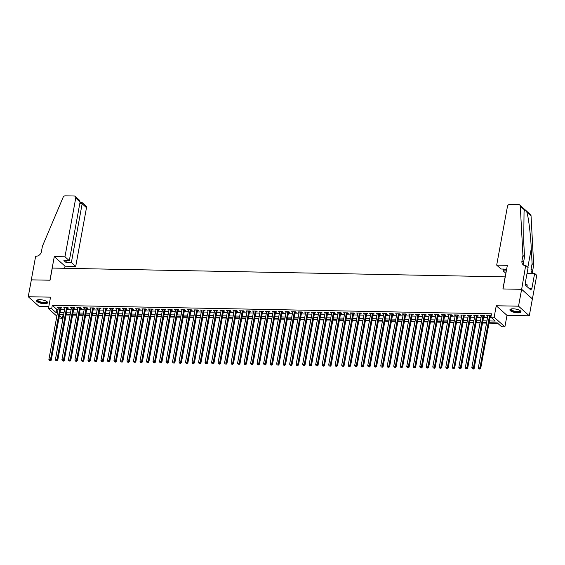 <?xml version="1.0" encoding="UTF-8"?>
<svg xmlns="http://www.w3.org/2000/svg" width="565" height="565" viewBox="0 0 565 565"><rect width="100%" height="100%" fill="white"/><g stroke="black" fill="none" stroke-linecap="round" stroke-linejoin="round"><path stroke-width="0.85" d="M44.352 303.716A5.643 1.78 -169.6 0 0 47.637 302.713A5.643 1.78 -169.6 0 0 39.818 299.669A5.643 1.78 -169.6 0 0 36.534 300.679A5.643 1.78 -169.6 0 0 44.352 303.716M517.717 312.855A5.643 1.78 -169.6 0 0 521.001 311.845A5.643 1.78 -169.6 0 0 513.182 308.801A5.643 1.78 -169.6 0 0 509.898 309.811A5.643 1.78 -169.6 0 0 517.717 312.855M62.574 314.493L63.054 314.924L62.433 318.3L58.979 318.053M505.237 276.878L52.284 268.064L50.052 280.212L31.35 279.852L28.25 296.731L39.006 306.336L48.816 306.527M505.152 276.801L502.921 288.955L521.629 289.315L532.378 298.92L529.285 315.793L518.529 306.188L496.247 305.757L494.142 317.233L504.891 326.838L501.642 326.775L497.278 322.883L489.085 322.721M496.247 305.757L506.996 315.362L529.285 315.793M506.996 315.362L504.891 326.838M63.054 314.924L63.598 314.938M66.07 314.988L70.109 315.065M72.574 315.108L76.614 315.185M79.086 315.235L83.119 315.312M85.59 315.362L89.63 315.44M92.095 315.489L96.135 315.567M98.607 315.616L102.639 315.694M105.111 315.736L109.151 315.814M111.616 315.863L115.656 315.941M118.12 315.99L122.16 316.068M124.632 316.118L128.665 316.195M131.137 316.238L135.176 316.315M137.641 316.365L141.681 316.442M144.153 316.492L148.185 316.57M150.657 316.619L154.697 316.697M157.162 316.739L161.202 316.824M163.673 316.866L167.706 316.944M170.178 316.993L174.218 317.071M176.683 317.12L180.722 317.198M183.194 317.248L187.227 317.325M189.699 317.368L193.739 317.445M196.203 317.495L200.243 317.572M202.708 317.622L206.748 317.7M209.22 317.749L213.252 317.827M215.724 317.869L219.764 317.954M222.229 317.996L226.268 318.074M228.74 318.123L232.773 318.201M235.245 318.25L239.285 318.328M241.749 318.378L245.789 318.455M248.261 318.498L252.294 318.575M254.766 318.625L258.805 318.702M261.27 318.752L265.31 318.829M267.782 318.879L271.814 318.957M274.286 318.999L278.319 319.077M280.791 319.126L284.831 319.204M287.295 319.253L291.335 319.331M293.807 319.38L297.84 319.458M300.312 319.507L304.351 319.585M306.816 319.628L310.856 319.705M313.328 319.755L317.361 319.832M319.832 319.882L323.872 319.96M326.337 320.009L330.377 320.087M332.849 320.129L336.881 320.207M339.353 320.256L343.393 320.334M345.858 320.383L349.897 320.461M352.362 320.51L356.402 320.588M358.874 320.638L362.907 320.715M365.378 320.758L369.418 320.835M371.883 320.885L375.923 320.962M378.395 321.012L382.427 321.089M384.899 321.139L388.939 321.217M391.404 321.259L395.443 321.337M397.915 321.386L401.948 321.464M404.42 321.513L408.46 321.591M410.925 321.64L414.964 321.718M417.436 321.768L421.469 321.845M423.941 321.888L427.98 321.965M430.445 322.015L434.485 322.092M436.95 322.142L440.99 322.22M443.461 322.269L447.494 322.347M449.966 322.389L454.006 322.467M456.471 322.516L460.51 322.594M462.982 322.643L467.015 322.721M469.487 322.77L473.527 322.848M475.991 322.898L480.031 322.975M482.503 323.018L486.536 323.095M489.007 323.145L497.765 323.314M521.629 289.315L518.529 306.188M60.829 307.96L61.966 307.981L61.239 307.332L57.34 307.261L58.357 307.911M67.334 308.087L68.478 308.109L67.751 307.459L63.845 307.388L64.869 308.038M73.846 308.215L74.983 308.236L74.255 307.586L70.35 307.508L71.374 308.165M80.35 308.342L81.487 308.363L80.76 307.713L76.854 307.635L77.878 308.292M86.855 308.462L87.992 308.483L87.271 307.84L83.366 307.763L84.39 308.419M93.366 308.589L94.503 308.61L93.776 307.96L89.87 307.89L90.894 308.539M99.871 308.716L101.008 308.737L100.28 308.087L96.375 308.01L97.399 308.667M106.375 308.843L107.512 308.864L106.785 308.215L102.887 308.137L103.904 308.794M112.88 308.963L114.024 308.991L113.297 308.342L109.391 308.264L110.415 308.921M119.392 309.09L120.529 309.112L119.801 308.462L115.896 308.391L116.92 309.041M125.896 309.217L127.033 309.239L126.306 308.589L122.407 308.511L123.424 309.168M132.401 309.345L133.545 309.366L132.817 308.716L128.912 308.638L129.936 309.295M138.912 309.472L140.049 309.493L139.322 308.843L135.416 308.765L136.44 309.422M145.417 309.592L146.554 309.613L145.827 308.963L141.928 308.893L142.945 309.549M151.921 309.719L153.059 309.74L152.338 309.09L148.433 309.02L149.457 309.669M158.433 309.846L159.57 309.867L158.843 309.217L154.937 309.14L155.961 309.797M164.938 309.973L166.075 309.994L165.347 309.345L161.442 309.267L162.466 309.924M171.442 310.093L172.579 310.114L171.859 309.472L167.953 309.394L168.977 310.051M177.947 310.22L179.091 310.241L178.363 309.592L174.458 309.521L175.482 310.171M184.458 310.347L185.595 310.369L184.868 309.719L180.962 309.641L181.987 310.298M190.963 310.475L192.1 310.496L191.373 309.846L187.474 309.768L188.491 310.425M197.468 310.595L198.612 310.623L197.884 309.973L193.979 309.895L195.003 310.552M203.979 310.722L205.116 310.743L204.389 310.093L200.483 310.023L201.507 310.679M210.484 310.849L211.621 310.87L210.893 310.22L206.995 310.15L208.012 310.799M216.988 310.976L218.132 310.997L217.405 310.347L213.499 310.27L214.523 310.927M223.5 311.103L224.637 311.124L223.91 310.475L220.004 310.397L221.028 311.054M230.004 311.223L231.142 311.244L230.414 310.602L226.516 310.524L227.533 311.181M236.509 311.35L237.646 311.372L236.926 310.722L233.02 310.651L234.044 311.301M243.021 311.477L244.158 311.499L243.43 310.849L239.525 310.771L240.549 311.428M249.525 311.605L250.662 311.626L249.935 310.976L246.029 310.898L247.053 311.555M256.03 311.725L257.167 311.753L256.446 311.103L252.541 311.025L253.565 311.682M262.534 311.852L263.678 311.873L262.951 311.223L259.045 311.153L260.07 311.809M269.046 311.979L270.183 312L269.456 311.35L265.55 311.28L266.574 311.929M275.551 312.106L276.688 312.127L275.96 311.477L272.062 311.4L273.079 312.057M282.055 312.233L283.199 312.254L282.472 311.605L278.566 311.527L279.59 312.184M288.567 312.353L289.704 312.374L288.976 311.732L285.071 311.654L286.095 312.311M295.071 312.48L296.208 312.502L295.481 311.852L291.582 311.781L292.599 312.431M301.576 312.607L302.72 312.629L301.993 311.979L298.087 311.901L299.111 312.558M308.087 312.735L309.224 312.756L308.497 312.106L304.591 312.028L305.616 312.685M314.592 312.855L315.729 312.883L315.002 312.233L311.096 312.155L312.12 312.812M321.097 312.982L322.234 313.003L321.513 312.353L317.608 312.283L318.632 312.932M327.608 313.109L328.745 313.13L328.018 312.48L324.112 312.41L325.136 313.059M334.113 313.236L335.25 313.257L334.522 312.607L330.617 312.53L331.641 313.187M340.617 313.363L341.754 313.384L341.027 312.735L337.128 312.657L338.145 313.314M347.122 313.483L348.266 313.504L347.539 312.862L343.633 312.784L344.657 313.441M353.634 313.61L354.771 313.632L354.043 312.982L350.138 312.911L351.162 313.561M360.138 313.737L361.275 313.759L360.548 313.109L356.649 313.031L357.666 313.688M366.643 313.865L367.787 313.886L367.059 313.236L363.154 313.158L364.178 313.815M373.154 313.985L374.291 314.013L373.564 313.363L369.658 313.285L370.682 313.942M379.659 314.112L380.796 314.133L380.068 313.483L376.17 313.413L377.187 314.062M386.163 314.239L387.3 314.26L386.58 313.61L382.675 313.54L383.699 314.189M392.675 314.366L393.812 314.387L393.085 313.737L389.179 313.66L390.203 314.317M399.18 314.493L400.317 314.514L399.589 313.865L395.684 313.787L396.708 314.444M405.684 314.613L406.821 314.634L406.101 313.992L402.195 313.914L403.219 314.571M412.189 314.74L413.333 314.762L412.605 314.112L408.7 314.041L409.724 314.691M418.7 314.867L419.837 314.889L419.11 314.239L415.204 314.161L416.228 314.818M425.205 314.995L426.342 315.016L425.615 314.366L421.716 314.288L422.733 314.945M431.709 315.115L432.854 315.143L432.126 314.493L428.221 314.415L429.245 315.072M438.221 315.242L439.358 315.263L438.631 314.613L434.725 314.543L435.749 315.192M444.726 315.369L445.863 315.39L445.135 314.74L441.237 314.67L442.254 315.319M451.23 315.496L452.374 315.517L451.647 314.867L447.741 314.79L448.765 315.447M457.742 315.623L458.879 315.644L458.151 314.995L454.246 314.917L455.27 315.574M464.246 315.743L465.383 315.764L464.656 315.122L460.757 315.044L461.775 315.701M470.751 315.87L471.888 315.892L471.168 315.242L467.262 315.171L468.286 315.821M477.263 315.997L478.4 316.019L477.672 315.369L473.767 315.291L474.791 315.948M483.767 316.125L484.904 316.146L484.177 315.496L480.271 315.418L481.295 316.075M489.41 320.948L495.244 321.061L490.886 317.17L491.508 313.794L52.305 305.319L56.662 309.217L58.117 309.246M60.582 309.288L64.622 309.366M67.094 309.415L71.126 309.493M73.598 309.542L77.638 309.62M80.103 309.669L84.143 309.747M86.615 309.79L90.647 309.867M93.119 309.917L97.159 309.994M99.624 310.044L103.663 310.121M106.135 310.171L110.168 310.249M112.64 310.298L116.68 310.376M119.144 310.418L123.184 310.496M125.656 310.545L129.689 310.623M132.161 310.672L136.193 310.75M138.665 310.799L142.705 310.877M145.17 310.92L149.209 310.997M151.681 311.047L155.714 311.124M158.186 311.174L162.226 311.251M164.69 311.301L168.73 311.379M171.202 311.428L175.235 311.506M177.707 311.548L181.746 311.626M184.211 311.675L188.251 311.753M190.723 311.802L194.756 311.88M197.227 311.929L201.267 312.007M203.732 312.05L207.772 312.127M210.237 312.177L214.276 312.254M216.748 312.304L220.781 312.381M223.253 312.431L227.292 312.509M229.757 312.558L233.797 312.636M236.269 312.678L240.302 312.756M242.773 312.805L246.813 312.883M249.278 312.932L253.318 313.01M255.79 313.059L259.822 313.137M262.294 313.18L266.334 313.257M268.799 313.307L272.839 313.384M275.31 313.434L279.343 313.511M281.815 313.561L285.855 313.639M288.32 313.688L292.359 313.766M294.824 313.808L298.864 313.886M301.336 313.935L305.368 314.013M307.84 314.062L311.88 314.14M314.345 314.189L318.385 314.267M320.856 314.31L324.889 314.387M327.361 314.437L331.401 314.514M333.866 314.564L337.905 314.641M340.377 314.691L344.41 314.769M346.882 314.818L350.922 314.896M353.386 314.938L357.426 315.016M359.898 315.065L363.931 315.143M366.402 315.192L370.435 315.27M372.907 315.319L376.947 315.397M379.412 315.44L383.451 315.517M385.923 315.567L389.956 315.644M392.428 315.694L396.468 315.771M398.932 315.821L402.972 315.899M405.444 315.941L409.477 316.026M411.949 316.068L415.988 316.146M418.453 316.195L422.493 316.273M424.965 316.322L428.997 316.4M431.469 316.449L435.509 316.527M437.974 316.57L442.014 316.647M444.478 316.697L448.518 316.774M450.99 316.824L455.023 316.901M457.495 316.951L461.534 317.029M463.999 317.071L468.039 317.156M470.511 317.198L474.543 317.276M477.015 317.325L481.055 317.403M483.52 317.452L487.56 317.53M490.032 317.579L491.373 317.601M491.105 315.99L486.783 315.545L487.807 316.202M490.272 316.245L491.056 316.266M56.846 316.153L48.428 308.631L50.532 297.155L28.25 296.731M48.428 308.631L51.683 308.695L56.041 312.593L57.496 312.615M52.305 305.319L51.683 308.695M490.886 317.17L494.142 317.233M59.424 315.609L62.433 318.3M486.613 322.679L482.581 322.601M480.109 322.551L476.069 322.474M473.604 322.424L469.564 322.347M467.093 322.297L463.06 322.22M460.588 322.17L456.548 322.092M454.083 322.05L450.044 321.972M447.572 321.923L443.539 321.845M441.067 321.796L437.027 321.718M434.563 321.669L430.523 321.591M428.051 321.549L424.018 321.471M421.547 321.421L417.514 321.344M415.042 321.294L411.002 321.217M408.537 321.167L404.498 321.089M402.026 321.04L397.993 320.962M395.521 320.92L391.481 320.842M389.017 320.793L384.977 320.715M382.505 320.666L378.472 320.588M376 320.539L371.961 320.461M369.496 320.419L365.456 320.341M362.984 320.291L358.952 320.214M356.48 320.164L352.44 320.087M349.975 320.037L345.935 319.96M343.471 319.917L339.431 319.832M336.959 319.79L332.926 319.712M330.454 319.663L326.415 319.585M323.95 319.536L319.91 319.458M317.438 319.409L313.406 319.331M310.934 319.289L306.894 319.211M304.429 319.161L300.389 319.084M297.917 319.034L293.885 318.957M291.413 318.907L287.373 318.829M284.908 318.787L280.869 318.702M278.397 318.66L274.364 318.582M271.892 318.533L267.852 318.455M265.388 318.406L261.348 318.328M258.883 318.279L254.843 318.201M252.371 318.159L248.339 318.081M245.867 318.031L241.827 317.954M239.362 317.904L235.323 317.827M232.851 317.777L228.818 317.7M226.346 317.657L222.306 317.579M219.841 317.53L215.802 317.452M213.33 317.403L209.297 317.325M206.825 317.276L202.786 317.198M200.321 317.149L196.281 317.071M193.809 317.029L189.776 316.951M187.305 316.901L183.272 316.824M180.8 316.774L176.76 316.697M174.295 316.647L170.256 316.57M167.784 316.527L163.751 316.449M161.279 316.4L157.239 316.322M154.775 316.273L150.735 316.195M148.263 316.146L144.23 316.068M141.758 316.019L137.719 315.941M135.254 315.899L131.214 315.821M128.742 315.771L124.71 315.694M122.238 315.644L118.198 315.567M115.733 315.517L111.693 315.44M109.222 315.397L105.189 315.319M102.717 315.27L98.684 315.192M96.212 315.143L92.173 315.065M89.708 315.016L85.668 314.938M83.196 314.889L79.164 314.811M76.692 314.769L72.652 314.691M70.187 314.641L66.147 314.564M63.675 314.514L59.643 314.437M59.968 312.664L64 312.742M66.472 312.791L70.512 312.869M72.977 312.918L77.017 312.996M79.488 313.045L83.521 313.123M85.993 313.165L90.033 313.243M92.498 313.293L96.537 313.37M99.009 313.42L103.042 313.497M105.514 313.547L109.554 313.624M112.018 313.667L116.058 313.745M118.523 313.794L122.563 313.872M125.035 313.921L129.067 313.999M131.539 314.048L135.579 314.126M138.044 314.175L142.083 314.253M144.555 314.295L148.588 314.373M151.06 314.423L155.1 314.5M157.564 314.55L161.604 314.627M164.076 314.677L168.109 314.754M170.581 314.797L174.62 314.875M177.085 314.924L181.125 315.002M183.597 315.051L187.629 315.129M190.101 315.178L194.141 315.256M196.606 315.305L200.646 315.383M203.11 315.425L207.15 315.503M209.622 315.553L213.655 315.63M216.127 315.68L220.166 315.757M222.631 315.807L226.671 315.884M229.143 315.927L233.176 316.005M235.647 316.054L239.687 316.132M242.152 316.181L246.192 316.259M248.664 316.308L252.696 316.386M255.168 316.435L259.208 316.513M261.673 316.555L265.712 316.633M268.184 316.683L272.217 316.76M274.689 316.81L278.722 316.887M281.193 316.937L285.233 317.014M287.698 317.057L291.738 317.135M294.21 317.184L298.242 317.262M300.714 317.311L304.754 317.389M307.219 317.438L311.259 317.516M313.73 317.558L317.763 317.643M320.235 317.685L324.275 317.763M326.74 317.812L330.779 317.89M333.251 317.94L337.284 318.017M339.756 318.067L343.795 318.144M346.26 318.187L350.3 318.264M352.765 318.314L356.805 318.392M359.276 318.441L363.309 318.519M365.781 318.568L369.821 318.646M372.286 318.688L376.325 318.773M378.797 318.815L382.83 318.893M385.302 318.943L389.341 319.02M391.806 319.07L395.846 319.147M398.318 319.197L402.351 319.274M404.823 319.317L408.862 319.395M411.327 319.444L415.367 319.522M417.839 319.571L421.871 319.649M424.343 319.698L428.383 319.776M430.848 319.818L434.888 319.896M437.352 319.945L441.392 320.023M443.864 320.072L447.897 320.15M450.369 320.2L454.408 320.277M456.873 320.327L460.913 320.404M463.385 320.447L467.417 320.524M469.889 320.574L473.929 320.652M476.394 320.701L480.434 320.779M482.906 320.828L486.938 320.906M56.662 309.217L56.041 312.593M487.623 315.56L487.51 316.195M481.119 315.432L480.999 316.068M474.607 315.312L474.494 315.941M468.103 315.185L467.99 315.821M461.598 315.058L461.478 315.694M455.093 314.931L454.973 315.567M448.582 314.811L448.469 315.44M442.077 314.684L441.957 315.312M435.573 314.557L435.453 315.192M429.061 314.43L428.948 315.065M422.556 314.302L422.443 314.938M416.052 314.182L415.932 314.811M409.54 314.055L409.427 314.691M403.036 313.928L402.923 314.564M396.531 313.801L396.411 314.437M390.02 313.681L389.907 314.31M383.515 313.554L383.402 314.182M377.01 313.427L376.89 314.062M370.506 313.3L370.386 313.935M363.994 313.18L363.881 313.808M357.49 313.052L357.37 313.681M350.985 312.925L350.865 313.561M344.473 312.798L344.36 313.434M337.969 312.671L337.856 313.307M331.464 312.551L331.344 313.18M324.953 312.424L324.84 313.052M318.448 312.297L318.335 312.932M311.944 312.17L311.824 312.805M305.432 312.05L305.319 312.678M298.927 311.922L298.814 312.551M292.423 311.795L292.303 312.431M285.918 311.668L285.798 312.304M279.407 311.541L279.294 312.177M272.902 311.421L272.789 312.05M266.398 311.294L266.277 311.922M259.886 311.167L259.773 311.802M253.381 311.04L253.268 311.675M246.877 310.92L246.757 311.548M240.365 310.792L240.252 311.421M233.861 310.665L233.748 311.301M227.356 310.538L227.236 311.174M220.851 310.411L220.731 311.047M214.34 310.291L214.227 310.92M207.835 310.164L207.715 310.792M201.331 310.037L201.211 310.672M194.819 309.91L194.706 310.545M188.315 309.79L188.202 310.418M181.81 309.662L181.69 310.291M175.298 309.535L175.185 310.171M168.794 309.408L168.681 310.044M162.289 309.281L162.169 309.917M155.778 309.161L155.665 309.79M149.273 309.034L149.16 309.669M142.768 308.907L142.648 309.542M136.264 308.78L136.144 309.415M129.752 308.66L129.639 309.288M123.248 308.532L123.128 309.161M116.743 308.405L116.623 309.041M110.232 308.278L110.118 308.914M103.727 308.151L103.614 308.787M97.222 308.031L97.102 308.66M90.711 307.904L90.598 308.539M84.206 307.777L84.093 308.412M77.702 307.65L77.582 308.285M71.19 307.53L71.077 308.158M64.685 307.402L64.572 308.031M58.181 307.275L58.061 307.911M489.544 315.602L479.96 367.843L478.329 367.815L487.92 315.567M490.392 315.616A0.72 0.607 -48.2 0 0 490.371 315.708L480.681 368.493L479.96 367.843L479.53 368.903L478.873 368.896L479.53 368.903M479.819 369.164L480.681 368.493M478.329 367.815L478.873 368.896M520.224 310.686A4.88 1.54 10.4 0 1 519.44 311.845A4.88 1.54 10.4 0 1 513.281 311.294A4.88 1.54 10.4 0 1 511.035 308.998M511.24 308.956A4.52 1.427 -169.6 0 0 511.163 309.133A4.52 1.427 -169.6 0 0 514.115 311.068A4.52 1.427 -169.6 0 0 519.214 311.393A4.52 1.427 -169.6 0 0 520.054 310.764A4.52 1.427 -169.6 0 0 520.054 310.573M510.04 309.521A5.608 1.773 -169.6 0 0 514.044 311.767A5.608 1.773 -169.6 0 0 520.019 312.078A5.608 1.773 -169.6 0 0 520.972 311.527M526.961 286.504L527.258 284.908L525.584 284.237M46.86 301.555A4.88 1.54 10.4 0 1 46.076 302.713A4.88 1.54 10.4 0 1 39.917 302.162A4.88 1.54 10.4 0 1 37.671 299.867M37.876 299.817A4.52 1.427 -169.6 0 0 37.799 300.001A4.52 1.427 -169.6 0 0 40.751 301.936A4.52 1.427 -169.6 0 0 45.85 302.261A4.52 1.427 -169.6 0 0 46.69 301.632A4.52 1.427 -169.6 0 0 46.69 301.435M36.676 300.382A5.608 1.773 -169.6 0 0 40.68 302.635A5.608 1.773 -169.6 0 0 46.655 302.946A5.608 1.773 -169.6 0 0 47.608 302.388M496.684 265.126L507.462 206.402A2.168 1.829 -48.2 0 1 509.785 204.41L518.67 204.579A2.168 1.829 -48.2 0 1 520.28 206.161L522.943 255.472L521.954 260.868A5.064 4.266 -48.2 0 0 523.134 264.731A5.064 4.266 -48.2 0 0 525.641 265.684L521.664 289.315L503.02 288.955L507.356 265.331L496.684 265.126L501.028 269.004L506.628 269.286M519.744 204.989L530.493 214.594A2.168 1.829 131.8 0 1 531.036 215.766L533.699 265.077L532.103 263.65L531.291 248.536C530.584 234.15 528.459 216.882 526.778 211.967C525.74 210.18 524.991 209.509 524.532 209.961L524.045 211.804L523.72 241.771L524.532 256.891L523.543 262.287A5.064 4.266 -48.2 0 0 524.038 265.324M524.532 256.891L522.943 255.472M533.699 265.077L532.703 270.473A5.064 4.266 -48.2 0 0 533.127 273.382M532.943 273.382A5.064 4.266 -48.2 0 1 532.294 272.916A5.064 4.266 -48.2 0 1 531.114 269.053L532.103 263.65M521.664 289.315L532.414 298.92L536.75 275.296L534.645 273.411L531.87 288.531L528.706 288.065M525.994 265.691L528.106 267.57L525.33 282.691L525.796 283.107L525.422 285.134L531.029 290.142L531.404 288.115M505.887 273.34L503.09 270.847L506.332 270.91M503.09 270.847L503.422 269.053M534.645 273.411L527.06 273.269M64.961 256.793L75.738 198.068A2.168 1.829 -48.2 0 0 74.163 196.006L65.279 195.836A2.168 1.829 -48.2 0 0 63.103 197.34L42.424 246.199L41.429 251.595A5.064 4.266 131.8 0 1 36.012 256.235L35.651 256.228L31.315 279.852L49.953 280.212L54.289 256.588L64.961 256.793L69.311 260.677L63.909 260.571L65.971 262.414L71.374 262.52L75.717 266.398L86.494 207.673L82.151 203.796L79.757 203.746M71.374 262.52L82.151 203.796L81.438 202.51M64.657 268.304L65.046 266.193L75.717 266.398M54.289 256.588L65.046 266.193M69.311 260.677L80.089 201.952L75.738 198.068M80.011 202.341L82.003 202.461L85.986 206.02A2.168 1.829 131.8 0 1 86.494 207.673M65.971 262.414L66.303 260.613M75.237 196.415L79.22 199.975L80.089 201.952M483.04 315.475L473.449 367.716L471.824 367.688L481.415 315.44M483.887 315.489A0.72 0.607 -48.2 0 0 483.866 315.581L474.176 368.366L473.449 367.716L473.018 368.783L472.368 368.768L473.018 368.783M473.308 369.037L474.176 368.366M471.824 367.688L472.368 368.768M476.535 315.348L466.944 367.589L465.32 367.561L474.904 315.319M477.383 315.362A0.72 0.607 -48.2 0 0 477.361 315.454L467.672 368.239L466.944 367.589L466.513 368.655L465.864 368.641L466.513 368.655M466.803 368.917L467.672 368.239M465.32 367.561L465.864 368.641M470.024 315.221L460.44 367.469L458.808 367.434L468.399 315.192M470.878 315.242A0.72 0.607 -48.2 0 0 470.85 315.334L461.167 368.119L460.44 367.469L460.009 368.528L459.359 368.514L460.009 368.528M460.298 368.79L461.167 368.119M458.808 367.434L459.359 368.514M463.519 315.093L453.928 367.342L452.304 367.307L461.895 315.065M464.366 315.115A0.72 0.607 -48.2 0 0 464.345 315.206L454.656 367.992L453.928 367.342L453.497 368.401L452.848 368.394L453.497 368.401M453.787 368.663L454.656 367.992M452.304 367.307L452.848 368.394M457.014 314.973L447.423 367.215L445.799 367.186L455.383 314.938M457.862 314.988A0.72 0.607 -48.2 0 0 457.841 315.079L448.151 367.864L447.423 367.215L446.993 368.281L446.343 368.267L446.993 368.281M447.282 368.535L448.151 367.864M445.799 367.186L446.343 368.267M450.503 314.846L440.919 367.088L439.288 367.059L448.878 314.811M451.357 314.86A0.72 0.607 -48.2 0 0 451.329 314.952L441.646 367.737L440.919 367.088L440.488 368.154L439.838 368.14L440.488 368.154M440.778 368.415L441.646 367.737M439.288 367.059L439.838 368.14M443.998 314.719L434.407 366.968L432.783 366.932L442.374 314.691M444.846 314.733A0.72 0.607 -48.2 0 0 444.825 314.832L435.135 367.61L434.407 366.968L433.977 368.027L433.327 368.013L433.977 368.027M434.273 368.288L435.135 367.61M432.783 366.932L433.327 368.013M437.494 314.592L427.903 366.84L426.278 366.805L435.869 314.564M438.341 314.613A0.72 0.607 -48.2 0 0 438.32 314.705L428.63 367.49L427.903 366.84L427.472 367.9L426.822 367.886L427.472 367.9M427.762 368.161L428.63 367.49M426.278 366.805L426.822 367.886M430.989 314.472L421.398 366.713L419.774 366.685L429.358 314.437M431.837 314.486A0.72 0.607 -48.2 0 0 431.808 314.578L422.126 367.363L421.398 366.713L420.967 367.773L420.318 367.766L420.967 367.773M421.257 368.034L422.126 367.363M419.774 366.685L420.318 367.766M424.477 314.345L414.894 366.586L413.262 366.558L422.853 314.31M425.325 314.359A0.72 0.607 -48.2 0 0 425.304 314.451L415.614 367.236L414.894 366.586L414.463 367.653L413.806 367.638L414.463 367.653M414.752 367.907L415.614 367.236M413.262 366.558L413.806 367.638M417.973 314.218L408.382 366.459L406.758 366.431L416.349 314.189M418.82 314.232A0.72 0.607 -48.2 0 0 418.799 314.324L409.109 367.109L408.382 366.459L407.951 367.525L407.301 367.511L407.951 367.525M408.241 367.787L409.109 367.109M406.758 366.431L407.301 367.511M411.468 314.091L401.877 366.339L400.253 366.304L409.837 314.062M412.316 314.112A0.72 0.607 -48.2 0 0 412.295 314.204L402.605 366.989L401.877 366.339L401.447 367.398L400.797 367.384L401.447 367.398M401.736 367.66L402.605 366.989M400.253 366.304L400.797 367.384M404.957 313.963L395.373 366.212L393.741 366.177L403.332 313.935M405.811 313.985A0.72 0.607 -48.2 0 0 405.783 314.076L396.093 366.862L395.373 366.212L394.942 367.271L394.285 367.264L394.942 367.271M395.232 367.533L396.093 366.862M393.741 366.177L394.285 367.264M398.452 313.843L388.861 366.085L387.237 366.056L396.828 313.808M399.3 313.858A0.72 0.607 -48.2 0 0 399.278 313.949L389.589 366.734L388.861 366.085L388.43 367.151L387.781 367.137L388.43 367.151M388.72 367.405L389.589 366.734M387.237 366.056L387.781 367.137M391.948 313.716L382.357 365.958L380.732 365.929L390.316 313.681M392.795 313.73A0.72 0.607 -48.2 0 0 392.774 313.822L383.084 366.607L382.357 365.958L381.926 367.024L381.276 367.01L381.926 367.024M382.215 367.285L383.084 366.607M380.732 365.929L381.276 367.01M385.436 313.589L375.852 365.838L374.221 365.802L383.812 313.561M386.291 313.603A0.72 0.607 -48.2 0 0 386.262 313.702L376.58 366.48L375.852 365.838L375.421 366.897L374.772 366.883L375.421 366.897M375.711 367.158L376.58 366.48M374.221 365.802L374.772 366.883M378.931 313.462L369.341 365.71L367.716 365.675L377.307 313.434M379.779 313.483A0.72 0.607 -48.2 0 0 379.758 313.575L370.068 366.36L369.341 365.71L368.91 366.77L368.26 366.756L368.91 366.77M369.206 367.031L370.068 366.36M367.716 365.675L368.26 366.756M372.427 313.342L362.836 365.583L361.212 365.555L370.795 313.307M373.274 313.356A0.72 0.607 -48.2 0 0 373.253 313.448L363.563 366.233L362.836 365.583L362.405 366.643L361.755 366.636L362.405 366.643M362.695 366.904L363.563 366.233M361.212 365.555L361.755 366.636M365.915 313.215L356.331 365.456L354.7 365.428L364.291 313.18M366.77 313.229A0.72 0.607 -48.2 0 0 366.742 313.321L357.059 366.106L356.331 365.456L355.901 366.523L355.251 366.508L355.901 366.523M356.19 366.777L357.059 366.106M354.7 365.428L355.251 366.508M359.411 313.088L349.82 365.329L348.195 365.301L357.786 313.059M360.258 313.102A0.72 0.607 -48.2 0 0 360.237 313.194L350.547 365.979L349.82 365.329L349.389 366.395L348.739 366.381L349.389 366.395M349.686 366.657L350.547 365.979M348.195 365.301L348.739 366.381M352.906 312.961L343.315 365.209L341.691 365.174L351.282 312.932M353.754 312.982A0.72 0.607 -48.2 0 0 353.732 313.074L344.043 365.859L343.315 365.209L342.884 366.268L342.235 366.254L342.884 366.268M343.174 366.53L344.043 365.859M341.691 365.174L342.235 366.254M346.402 312.833L336.811 365.082L335.186 365.047L344.77 312.805M347.249 312.855A0.72 0.607 -48.2 0 0 347.221 312.946L337.538 365.732L336.811 365.082L336.38 366.141L335.73 366.134L336.38 366.141M336.669 366.402L337.538 365.732M335.186 365.047L335.73 366.134M339.89 312.713L330.306 364.955L328.675 364.926L338.266 312.678M340.737 312.728A0.72 0.607 -48.2 0 0 340.716 312.819L331.026 365.604L330.306 364.955L329.875 366.021L329.218 366.007L329.875 366.021M330.165 366.275L331.026 365.604M328.675 364.926L329.218 366.007M333.385 312.586L323.794 364.828L322.17 364.799L331.761 312.551M334.233 312.6A0.72 0.607 -48.2 0 0 334.212 312.692L324.522 365.477L323.794 364.828L323.364 365.894L322.714 365.88L323.364 365.894M323.653 366.155L324.522 365.477M322.17 364.799L322.714 365.88M326.881 312.459L317.29 364.707L315.666 364.672L325.249 312.431M327.728 312.473A0.72 0.607 -48.2 0 0 327.707 312.572L318.017 365.35L317.29 364.707L316.859 365.767L316.209 365.753L316.859 365.767M317.149 366.028L318.017 365.35M315.666 364.672L316.209 365.753M320.369 312.332L310.785 364.58L309.154 364.545L318.745 312.304M321.224 312.353A0.72 0.607 -48.2 0 0 321.195 312.445L311.513 365.23L310.785 364.58L310.355 365.64L309.698 365.633L310.355 365.64M310.644 365.901L311.513 365.23M309.154 364.545L309.698 365.633M313.865 312.212L304.274 364.453L302.649 364.425L312.24 312.177M314.712 312.226A0.72 0.607 -48.2 0 0 314.691 312.318L305.001 365.103L304.274 364.453L303.843 365.52L303.193 365.506L303.843 365.52M304.132 365.774L305.001 365.103M302.649 364.425L303.193 365.506M307.36 312.085L297.769 364.326L296.145 364.298L305.729 312.05M308.207 312.099A0.72 0.607 -48.2 0 0 308.186 312.191L298.497 364.976L297.769 364.326L297.338 365.393L296.689 365.378L297.338 365.393M297.628 365.647L298.497 364.976M296.145 364.298L296.689 365.378M300.848 311.958L291.265 364.199L289.633 364.171L299.224 311.929M301.703 311.972A0.72 0.607 -48.2 0 0 301.675 312.064L291.992 364.849L291.265 364.199L290.834 365.265L290.184 365.251L290.834 365.265M291.123 365.527L291.992 364.849M289.633 364.171L290.184 365.251M294.344 311.831L284.753 364.079L283.129 364.044L292.719 311.802M295.191 311.852A0.72 0.607 -48.2 0 0 295.17 311.944L285.48 364.729L284.753 364.079L284.322 365.138L283.672 365.124L284.322 365.138M284.619 365.4L285.48 364.729M283.129 364.044L283.672 365.124M287.839 311.703L278.248 363.952L276.624 363.916L286.208 311.675M288.687 311.725A0.72 0.607 -48.2 0 0 288.666 311.816L278.976 364.602L278.248 363.952L277.818 365.011L277.168 365.004L277.818 365.011M278.107 365.273L278.976 364.602M276.624 363.916L277.168 365.004M281.335 311.583L271.744 363.825L270.112 363.796L279.703 311.548M282.182 311.598A0.72 0.607 -48.2 0 0 282.154 311.689L272.471 364.474L271.744 363.825L271.313 364.891L270.663 364.877L271.313 364.891M271.603 365.145L272.471 364.474M270.112 363.796L270.663 364.877M274.823 311.456L265.239 363.698L263.608 363.669L273.199 311.421M275.671 311.47A0.72 0.607 -48.2 0 0 275.649 311.562L265.96 364.347L265.239 363.698L264.801 364.764L264.152 364.75L264.801 364.764M265.098 365.025L265.96 364.347M263.608 363.669L264.152 364.75M268.319 311.329L258.728 363.577L257.103 363.542L266.694 311.301M269.166 311.343A0.72 0.607 -48.2 0 0 269.145 311.442L259.455 364.22L258.728 363.577L258.297 364.637L257.647 364.623L258.297 364.637M258.586 364.898L259.455 364.22M257.103 363.542L257.647 364.623M261.814 311.202L252.223 363.45L250.599 363.415L260.183 311.174M262.661 311.223A0.72 0.607 -48.2 0 0 262.633 311.315L252.951 364.1L252.223 363.45L251.792 364.51L251.143 364.503L251.792 364.51M252.082 364.771L252.951 364.1M250.599 363.415L251.143 364.503M255.302 311.082L245.719 363.323L244.087 363.295L253.678 311.047M256.15 311.096A0.72 0.607 -48.2 0 0 256.129 311.188L246.439 363.973L245.719 363.323L245.288 364.39L244.631 364.376L245.288 364.39M245.577 364.644L246.439 363.973M244.087 363.295L244.631 364.376M248.798 310.955L239.207 363.196L237.583 363.168L247.173 310.92M249.645 310.969A0.72 0.607 -48.2 0 0 249.624 311.061L239.934 363.846L239.207 363.196L238.776 364.263L238.126 364.248L238.776 364.263M239.066 364.524L239.934 363.846M237.583 363.168L238.126 364.248M242.293 310.828L232.702 363.069L231.078 363.041L240.662 310.799M243.141 310.842A0.72 0.607 -48.2 0 0 243.12 310.934L233.43 363.719L232.702 363.069L232.272 364.135L231.622 364.121L232.272 364.135M232.561 364.397L233.43 363.719M231.078 363.041L231.622 364.121M235.782 310.701L226.198 362.949L224.566 362.914L234.157 310.672M236.636 310.722A0.72 0.607 -48.2 0 0 236.608 310.814L226.925 363.599L226.198 362.949L225.767 364.008L225.117 363.994L225.767 364.008M226.056 364.27L226.925 363.599M224.566 362.914L225.117 363.994M229.277 310.573L219.686 362.822L218.062 362.786L227.653 310.545M230.124 310.595A0.72 0.607 -48.2 0 0 230.103 310.686L220.414 363.472L219.686 362.822L219.255 363.881L218.606 363.874L219.255 363.881M219.545 364.143L220.414 363.472M218.062 362.786L218.606 363.874M222.772 310.453L213.182 362.695L211.557 362.666L221.141 310.418M223.62 310.468A0.72 0.607 -48.2 0 0 223.599 310.559L213.909 363.344L213.182 362.695L212.751 363.761L212.101 363.747L212.751 363.761M213.04 364.015L213.909 363.344M211.557 362.666L212.101 363.747M216.261 310.326L206.677 362.568L205.046 362.539L214.636 310.291M217.115 310.34A0.72 0.607 -48.2 0 0 217.087 310.432L207.404 363.217L206.677 362.568L206.246 363.634L205.596 363.62L206.246 363.634M206.536 363.895L207.404 363.217M205.046 362.539L205.596 363.62M209.756 310.199L200.165 362.448L198.541 362.412L208.132 310.171M210.604 310.213A0.72 0.607 -48.2 0 0 210.583 310.312L200.893 363.097L200.165 362.448L199.735 363.507L199.085 363.493L199.735 363.507M200.031 363.768L200.893 363.097M198.541 362.412L199.085 363.493M203.252 310.072L193.661 362.32L192.036 362.285L201.627 310.044M204.099 310.093A0.72 0.607 -48.2 0 0 204.078 310.185L194.388 362.97L193.661 362.32L193.23 363.38L192.58 363.373L193.23 363.38M193.52 363.641L194.388 362.97M192.036 362.285L192.58 363.373M196.747 309.952L187.156 362.193L185.532 362.165L195.116 309.917M197.595 309.966A0.72 0.607 -48.2 0 0 197.566 310.058L187.884 362.843L187.156 362.193L186.725 363.26L186.076 363.246L186.725 363.26M187.015 363.514L187.884 362.843M185.532 362.165L186.076 363.246M190.236 309.825L180.652 362.066L179.02 362.038L188.611 309.79M191.083 309.839A0.72 0.607 -48.2 0 0 191.062 309.931L181.372 362.716L180.652 362.066L180.214 363.133L179.564 363.118L180.214 363.133M180.51 363.394L181.372 362.716M179.02 362.038L179.564 363.118M183.731 309.698L174.14 361.939L172.516 361.911L182.107 309.669M184.578 309.712A0.72 0.607 -48.2 0 0 184.557 309.804L174.868 362.589L174.14 361.939L173.709 363.005L173.06 362.991L173.709 363.005M173.999 363.267L174.868 362.589M172.516 361.911L173.06 362.991M177.226 309.571L167.636 361.819L166.011 361.784L175.595 309.542M178.074 309.592A0.72 0.607 -48.2 0 0 178.053 309.684L168.363 362.469L167.636 361.819L167.205 362.878L166.555 362.864L167.205 362.878M167.494 363.14L168.363 362.469M166.011 361.784L166.555 362.864M170.715 309.443L161.131 361.692L159.5 361.664L169.09 309.415M171.562 309.465A0.72 0.607 -48.2 0 0 171.541 309.556L161.851 362.342L161.131 361.692L160.7 362.751L160.043 362.744L160.7 362.751M160.99 363.013L161.851 362.342M159.5 361.664L160.043 362.744M164.21 309.323L154.619 361.565L152.995 361.536L162.586 309.288M165.058 309.338A0.72 0.607 -48.2 0 0 165.037 309.429L155.347 362.214L154.619 361.565L154.189 362.631L153.539 362.617L154.189 362.631M154.478 362.885L155.347 362.214M152.995 361.536L153.539 362.617M157.706 309.196L148.115 361.438L146.49 361.409L156.074 309.161M158.553 309.21A0.72 0.607 -48.2 0 0 158.532 309.302L148.842 362.087L148.115 361.438L147.684 362.504L147.034 362.49L147.684 362.504M147.974 362.765L148.842 362.087M146.49 361.409L147.034 362.49M151.194 309.069L141.61 361.318L139.979 361.282L149.57 309.041M152.049 309.083A0.72 0.607 -48.2 0 0 152.02 309.182L142.338 361.967L141.61 361.318L141.179 362.377L140.53 362.363L141.179 362.377M141.469 362.638L142.338 361.967M139.979 361.282L140.53 362.363M144.689 308.942L135.099 361.19L133.474 361.155L143.065 308.914M145.537 308.963A0.72 0.607 -48.2 0 0 145.516 309.055L135.826 361.84L135.099 361.19L134.668 362.25L134.018 362.243L134.668 362.25M134.964 362.511L135.826 361.84M133.474 361.155L134.018 362.243M138.185 308.822L128.594 361.063L126.97 361.035L136.553 308.787M139.032 308.836A0.72 0.607 -48.2 0 0 139.011 308.928L129.321 361.713L128.594 361.063L128.163 362.13L127.513 362.116L128.163 362.13M128.453 362.384L129.321 361.713M126.97 361.035L127.513 362.116M131.673 308.695L122.089 360.936L120.458 360.908L130.049 308.66M132.528 308.709A0.72 0.607 -48.2 0 0 132.5 308.801L122.817 361.586L122.089 360.936L121.659 362.003L121.009 361.988L121.659 362.003M121.948 362.264L122.817 361.586M120.458 360.908L121.009 361.988M125.169 308.568L115.578 360.816L113.953 360.781L123.544 308.539M126.016 308.582A0.72 0.607 -48.2 0 0 125.995 308.674L116.305 361.459L115.578 360.816L115.147 361.875L114.497 361.861L115.147 361.875M115.444 362.137L116.305 361.459M113.953 360.781L114.497 361.861M118.664 308.441L109.073 360.689L107.449 360.654L117.04 308.412M119.512 308.462A0.72 0.607 -48.2 0 0 119.49 308.554L109.801 361.339L109.073 360.689L108.642 361.748L107.993 361.734L108.642 361.748M108.932 362.01L109.801 361.339M107.449 360.654L107.993 361.734M112.16 308.313L102.569 360.562L100.944 360.534L110.528 308.285M113.007 308.335A0.72 0.607 -48.2 0 0 112.979 308.426L103.296 361.212L102.569 360.562L102.138 361.621L101.488 361.614L102.138 361.621M102.427 361.882L103.296 361.212M100.944 360.534L101.488 361.614M105.648 308.193L96.064 360.435L94.433 360.406L104.024 308.158M106.495 308.207A0.72 0.607 -48.2 0 0 106.474 308.299L96.784 361.084L96.064 360.435L95.633 361.501L94.977 361.487L95.633 361.501M95.923 361.755L96.784 361.084M94.433 360.406L94.977 361.487M99.143 308.066L89.553 360.308L87.928 360.279L97.519 308.038M99.991 308.08A0.72 0.607 -48.2 0 0 99.97 308.172L90.28 360.957L89.553 360.308L89.122 361.374L88.472 361.36L89.122 361.374M89.411 361.635L90.28 360.957M87.928 360.279L88.472 361.36M92.639 307.939L83.048 360.188L81.424 360.152L91.007 307.911M93.486 307.953A0.72 0.607 -48.2 0 0 93.465 308.052L83.775 360.837L83.048 360.188L82.617 361.247L81.967 361.233L82.617 361.247M82.907 361.508L83.775 360.837M81.424 360.152L81.967 361.233M86.127 307.812L76.543 360.06L74.912 360.025L84.503 307.784M86.982 307.833A0.72 0.607 -48.2 0 0 86.954 307.925L77.271 360.71L76.543 360.06L76.113 361.12L75.456 361.113L76.113 361.12M76.402 361.381L77.271 360.71M74.912 360.025L75.456 361.113M79.623 307.692L70.032 359.933L68.407 359.905L77.998 307.657M80.47 307.706A0.72 0.607 -48.2 0 0 80.449 307.798L70.759 360.583L70.032 359.933L69.601 361L68.951 360.986L69.601 361M69.891 361.254L70.759 360.583M68.407 359.905L68.951 360.986M73.118 307.565L63.527 359.806L61.903 359.778L71.487 307.53M73.966 307.579A0.72 0.607 -48.2 0 0 73.944 307.671L64.255 360.456L63.527 359.806L63.096 360.873L62.447 360.858L63.096 360.873M63.386 361.134L64.255 360.456M61.903 359.778L62.447 360.858M66.606 307.438L57.023 359.686L55.391 359.651L64.982 307.409M67.461 307.452A0.72 0.607 -48.2 0 0 67.433 307.551L57.75 360.329L57.023 359.686L56.592 360.745L55.942 360.731L56.592 360.745M56.881 361.007L57.75 360.329M55.391 359.651L55.942 360.731M60.102 307.311L50.511 359.559L48.887 359.524L58.477 307.282M60.949 307.332A0.72 0.607 -48.2 0 0 60.928 307.424L51.238 360.209L50.511 359.559L50.08 360.618L49.43 360.604L50.08 360.618M50.377 360.88L51.238 360.209M48.887 359.524L49.43 360.604M523.543 262.287L521.954 260.868M531.114 269.053L532.703 270.473M531.036 215.766L526.778 211.967M524.532 209.961L520.28 206.161M531.291 248.536L527.837 267.33"/></g></svg>
